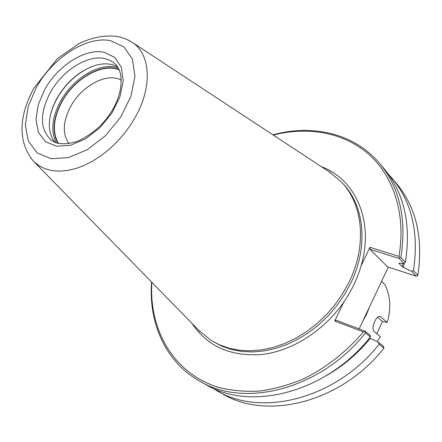 <?xml version="1.0" encoding="UTF-8"?>
<svg xmlns="http://www.w3.org/2000/svg" width="442" height="442" viewBox="0 0 442 442"><rect width="100%" height="100%" fill="white"/><g stroke="black" fill="none" stroke-linecap="round" stroke-linejoin="round"><path stroke-width="0.66" d="M387.805 173.435L396.264 183.137C416.187 207.176 423.386 237.862 417.856 275.206L417.342 275.974L416.292 276.195L387.573 266.869L369.904 249.26L399.275 258.537L404.126 263.576L399.165 263.139L398.988 263.438L402.314 266.858L411.568 271.294L416.292 276.195M417.856 275.206L413.458 270.62L411.568 271.294M383.927 348.224L379.137 344.263L378.479 342.263L383.601 346.517L383.927 348.224C340.937 402.673 266.824 420.574 222.547 393.91L211.403 387.463M388.303 267.106L359.153 328.909M379.137 344.263C335.732 399.231 261.089 417.403 216.668 390.634M364.976 331.793L365.446 332.925L370.363 337.003L370.396 335.55L365.125 331.174L364.976 331.793L363.385 331.92C346.506 351.744 326.091 367.772 304.068 378.634C289.206 384.91 274.372 389.059 259.565 391.071C245.001 391.855 231.194 390.579 218.138 387.247C173.253 373.302 148.838 329.428 151.855 282.35M365.125 331.174L336.08 320.157L334.743 321.03L363.385 331.92M378.479 342.263L369.567 337.981M370.363 337.003C326.19 392.927 250.597 411.601 205.922 384.639L199.906 381.28C165.562 362.213 148.479 322.947 151.567 282.051M365.446 332.925C320.831 389.391 244.719 408.347 199.906 381.28M334.743 321.03L343.815 302.03C323.958 330.837 292.19 350.898 262.233 354.456C230.785 356.799 207.392 346.484 192.066 323.511M321.345 166.662C355.274 179.027 374.451 221.05 361.075 265.863L369.943 247.288L398.911 256.393C406.27 214.624 393.678 176.386 368.694 154.252C343.495 132.23 307.748 126.185 273.261 135.053M403.491 267.581L404.126 263.576L405.402 262.216L400.883 257.504L399.795 257.725L399.275 258.537M272.913 134.821C312.466 123.987 354.269 133.252 379.545 163.325L383.993 168.59C404.121 192.867 411.259 224.077 405.402 262.216M399.795 257.725L398.911 256.393M369.904 249.26L369.943 247.288M379.545 163.325C399.745 187.684 406.861 219.077 400.883 257.504M391.927 177.993C411.922 202.121 419.099 232.995 413.458 270.62M361.075 265.863C357.396 278.532 351.639 290.587 343.815 302.03M69.018 143.656C62.228 134.014 62.775 121.616 70.654 106.461C81.77 85.626 107.318 72.018 121.301 80.223M58.432 143.528C52.09 132.152 53.267 118.246 61.968 101.815C74.483 78.588 102.317 62.604 119.152 69.858M50.034 117.202C51.255 110.909 53.615 104.621 57.112 98.351C65.875 83.367 77.405 72.792 91.704 66.643M55.051 142.451C50.769 137.213 48.896 130.384 49.438 121.97C50.045 114.124 52.604 106.146 57.106 98.036C67.162 81.118 80.217 70.156 96.273 65.145C104.428 63.007 111.489 63.543 117.45 66.742M127.688 39.769L132.34 42.421C150.236 53.996 152.711 85.61 135.976 115.953L130.495 125.064L124.125 133.766L116.992 141.882L109.251 149.252L101.058 155.722L92.577 161.175L83.986 165.507L75.455 168.645L67.151 170.546L59.228 171.187L51.836 170.579L45.101 168.756L39.128 165.778L34.017 161.717L30.526 157.65M328.947 171.662L341.467 182.027C362.849 204.121 367.225 244.752 349.395 281.388L343.125 292.908L335.633 303.831L327.047 313.969L317.522 323.13L307.218 331.168L296.333 337.948L285.051 343.362L273.57 347.335L262.095 349.821L250.813 350.804L239.901 350.296L229.531 348.335L219.851 344.987L210.994 340.334L198.425 330.019M377.103 341.611L380.474 336.787L374.026 331.345C372.446 329.318 372.678 326.025 374.728 321.478C376.496 317.787 378.302 316.096 380.148 316.4L387.181 322.417L382.452 321.549L376.86 333.732M377.578 317.268L382.452 321.549M387.181 322.417C391.297 308.544 390.513 295.913 384.822 284.521L381.557 281.399M370.33 338.384C357.716 353.628 343.169 365.982 326.688 375.457M402.855 263.465L402.314 266.858M399.038 263.134L398.988 263.438M341.467 182.027L342.953 183.618C364.313 205.69 368.711 246.238 350.942 282.775L344.694 294.267L337.224 305.162L328.666 315.268L319.163 324.406L308.886 332.417L298.024 339.169L286.77 344.561L275.316 348.517L263.863 350.992L252.597 351.965L241.708 351.451L231.348 349.489L221.68 346.141L210.994 340.334M57.93 143.412C51.813 131.954 53.084 118.069 61.736 101.754C73.499 80.068 98.599 64.272 115.765 68.449L118.937 69.388M56.272 142.921C50.515 131.268 51.952 117.345 60.587 101.141C72.582 79.041 98.146 62.93 115.649 67.167L118.141 67.853M51.349 140.341C39.846 129.489 39.487 113.561 50.283 92.555C62.267 70.615 87.599 54.51 104.831 58.576L110.152 60.427L114.666 63.515C123.987 71.029 123.766 93.698 109.953 113.942C102.572 125.219 92.096 134.191 78.538 140.854C66.825 144.877 57.758 144.705 51.349 140.341M44.697 89.566C57.808 65.643 85.389 48.001 104.235 52.322L114.716 57.399L121.34 67.25L123.213 80.903L119.953 96.82L111.859 113.102L99.87 127.744L85.472 138.921L70.46 145.302L56.648 146.23L45.614 141.749L38.509 132.556L35.979 119.799L38.156 104.942L44.697 89.566M36.371 87.417C52.742 57.692 86.919 35.603 110.688 40.708L123.942 46.907L132.429 59.167L134.937 76.306L130.931 96.411L120.732 117.047L105.539 135.6L87.284 149.705L68.3 157.667L50.918 158.678L37.139 152.871L28.365 141.186L25.343 125.141L28.161 106.566L36.371 87.417M380.838 316.803L379.479 316.306M369.518 306.936L366.556 314.406L362.628 321.549M32.553 160.164C21.608 145.794 19.205 128.412 25.349 108.014C26.824 103.058 29.636 96.461 33.791 88.229L57.576 58.471L79.173 43.548C92.201 37.277 104.964 34.929 117.462 36.493L124.224 38.316L130.539 41.277M34.012 161.722L199.933 331.561M132.346 42.41L330.749 172.844"/></g></svg>
